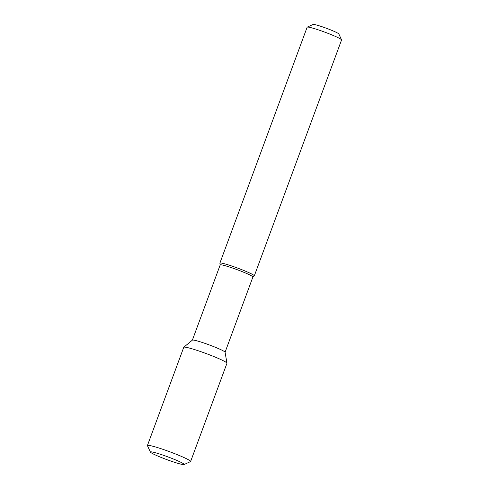 <?xml version="1.0" encoding="UTF-8"?>
<svg xmlns="http://www.w3.org/2000/svg" width="489" height="489" viewBox="0 0 489 489"><rect width="100%" height="100%" fill="white"/><g stroke="black" fill="none" stroke-linecap="round" stroke-linejoin="round"><path stroke-width="0.73" d="M151.492 452.979A17.977 1.473 -159.7 0 0 169.365 460.546A17.977 1.473 -159.7 0 0 184.041 464.55A17.977 1.473 -159.7 0 0 183.063 463.462A17.977 1.473 -159.7 0 0 163.821 455.412A17.977 1.473 -159.7 0 0 150.435 452.117A17.977 1.473 -159.7 0 0 151.492 452.979M184.041 464.55L190.496 461.61A23.026 1.889 -159.7 0 0 190.618 461.488A23.026 1.889 -159.7 0 0 189.243 460.216A23.026 1.889 20.3 0 0 165.471 450.216A23.026 1.889 20.3 0 0 147.427 445.516A23.026 1.889 20.3 0 0 147.446 445.687L150.435 452.117M147.427 445.516L183.76 347.288A23.026 1.889 20.3 0 1 183.815 347.214A23.026 1.889 20.3 0 1 202.312 352.172A23.026 1.889 20.3 0 1 225.576 361.988A23.026 1.889 -159.7 0 1 226.963 363.174A23.026 1.889 -159.7 0 1 226.957 363.266L190.618 461.488M226.963 363.174L225.062 352.208A17.439 1.43 -159.7 0 0 224.017 351.31A17.439 1.43 20.3 0 0 206.401 343.877A17.439 1.43 20.3 0 0 192.391 340.124L183.815 347.214M192.366 340.148L220.191 264.928A17.439 1.43 20.3 0 1 233.852 268.492A17.439 1.43 20.3 0 1 251.853 276.065A17.439 1.43 -159.7 0 1 252.899 277.031L225.074 352.245M252.886 277.061L254.262 275.924A18.356 1.504 -159.7 0 0 254.304 275.863A18.356 1.504 -159.7 0 0 253.204 274.842A18.356 1.504 -159.7 0 0 234.262 266.872A18.356 1.504 -159.7 0 0 219.879 263.125A18.356 1.504 -159.7 0 0 219.873 263.198L220.178 264.965M219.879 263.125L307.141 27.219A18.356 1.504 20.3 0 1 307.245 27.121A18.356 1.504 20.3 0 1 322.227 31.21A18.356 1.504 20.3 0 1 340.472 38.937A18.356 1.504 -159.7 0 1 341.554 39.817A18.356 1.504 -159.7 0 1 341.573 39.951L254.304 275.863M341.554 39.817L338.84 33.967A13.765 1.131 -159.7 0 0 338.027 33.307A13.765 1.131 20.3 0 0 324.348 27.518A13.765 1.131 20.3 0 0 313.107 24.45L307.245 27.121"/></g></svg>
